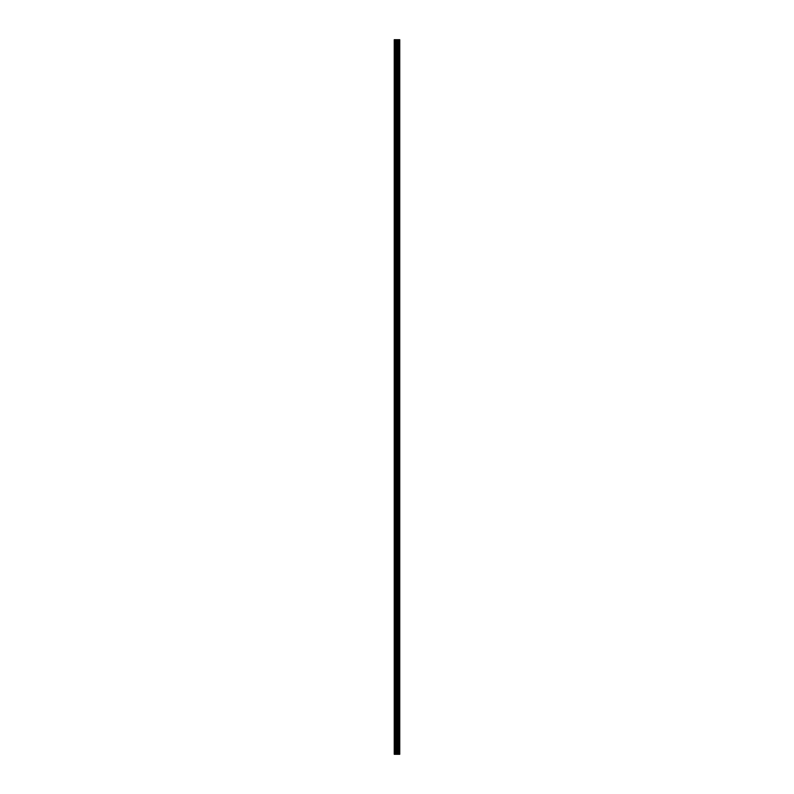 <?xml version="1.0" encoding="UTF-8"?>
<svg xmlns="http://www.w3.org/2000/svg" width="794" height="794" viewBox="0 0 794 794"><rect width="100%" height="100%" fill="white"/><g stroke="black" fill="none" stroke-linecap="round" stroke-linejoin="round"><path stroke-width="1.19" d="M396.504 754.3L399.759 754.3L399.759 39.7L394.241 39.7L394.241 754.3L396.504 754.3L396.504 39.7M399.491 754.3L399.491 39.7M398.925 754.3L398.925 39.7M398.836 754.3L398.836 39.7M398.112 754.3L398.112 39.7M397.635 754.3L397.635 39.7M397.367 754.3L397.367 39.7M396.762 754.3L396.762 39.7M395.442 754.3L395.442 39.7M394.678 754.3L394.678 39.7M399.581 754.3L399.581 39.7M398.221 754.3L398.221 39.7M397.486 754.3L397.486 39.7M397.109 754.3L397.109 39.7M395.839 754.3L395.839 39.7"/></g></svg>

